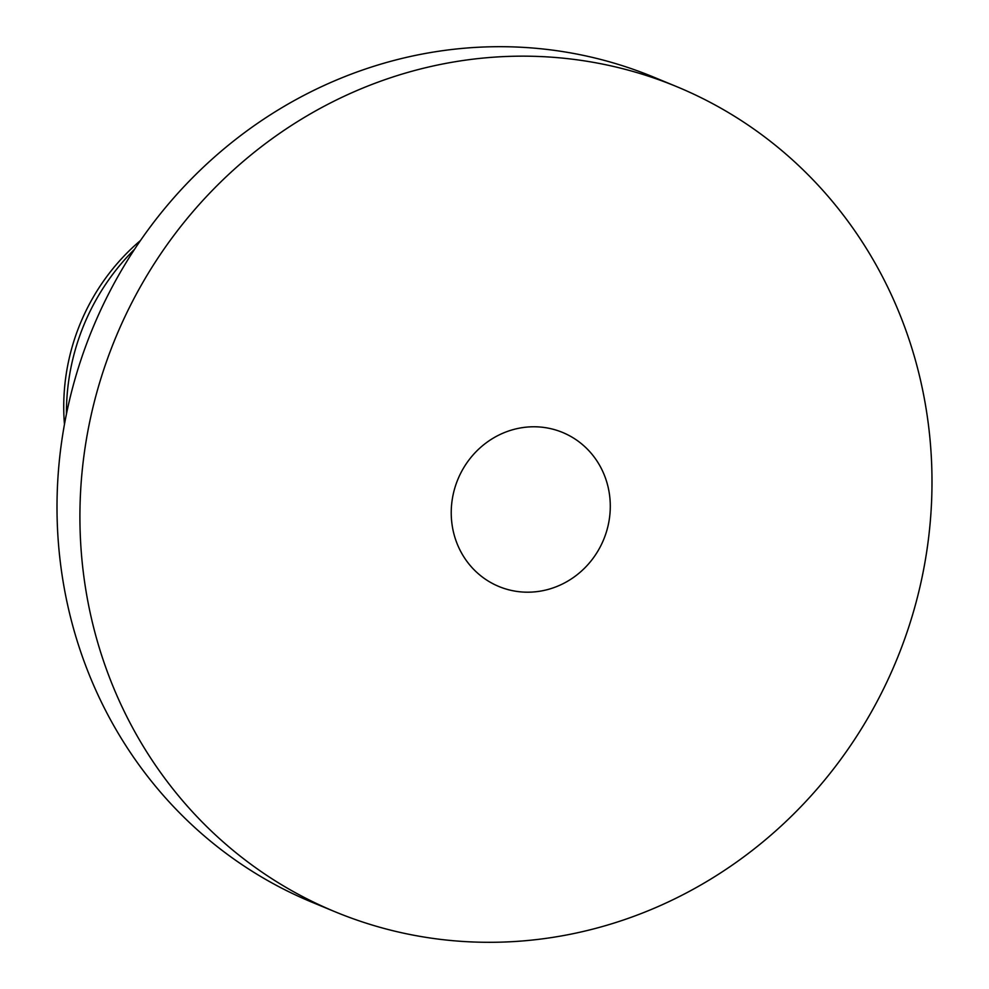 <?xml version="1.0" encoding="UTF-8"?>
<svg xmlns="http://www.w3.org/2000/svg" width="989" height="989" viewBox="0 0 989 989"><rect width="100%" height="100%" fill="white"/><g stroke="black" fill="none" stroke-linecap="round" stroke-linejoin="round"><path stroke-width="1.48" d="M929.747 436.495A446.534 422.451 -67.5 0 1 335.37 911.895A446.534 422.451 -67.5 0 1 82.161 561.975A446.534 422.451 -67.5 0 1 676.538 86.575A446.534 422.451 -67.5 0 1 929.747 436.495M335.37 911.895L312.462 902.425A446.534 422.451 -67.5 0 1 59.253 552.505A446.534 422.451 -67.5 0 1 653.63 77.105L676.538 86.575M451.652 521.203A83.348 78.86 -67.5 0 1 522.588 427.607A83.348 78.86 -67.5 0 1 609.867 497.776A83.348 78.86 -67.5 0 1 538.931 591.36A83.348 78.86 -67.5 0 1 451.652 521.203M134.516 249.302A219.546 207.702 112.5 0 0 66.448 413.946M140.413 240.562A208.382 197.145 112.5 0 0 64.458 424.293"/></g></svg>
